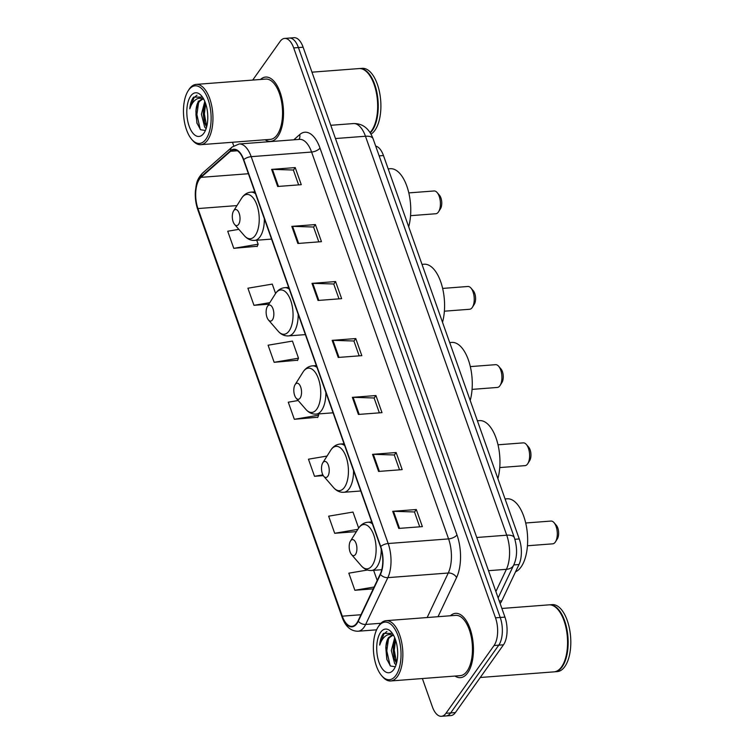 <?xml version="1.0" encoding="UTF-8"?>
<svg xmlns="http://www.w3.org/2000/svg" width="754" height="754" viewBox="0 0 754 754"><rect width="100%" height="100%" fill="white"/><g stroke="black" fill="none" stroke-linecap="round" stroke-linejoin="round"><path stroke-width="1.13" d="M375.699 146.116A20.16 9.557 85.6 0 1 383.466 155.541L519.242 538.95A20.16 9.557 85.6 0 1 518.988 564.539L501.796 600.815A20.16 9.557 85.6 0 1 500.581 602.917A20.16 9.557 85.6 0 1 500.128 603.511M422.372 678.543L432.372 706.79A20.16 9.557 -94.4 0 0 441.429 716.3L450.864 715.584A20.16 9.557 -94.4 0 0 455.378 712.577L503.484 644.802A20.16 9.557 -94.4 0 0 504.944 617.111L303.127 47.21A20.16 9.557 -94.4 0 0 294.079 37.7L289.357 38.058A20.16 9.557 -94.4 0 1 298.414 47.568A20.16 9.557 -94.4 0 0 289.357 38.058L284.644 38.416A20.16 9.557 -94.4 0 0 280.12 41.423L252.694 80.075M441.429 716.3A20.16 9.557 -94.4 0 0 445.944 713.303L494.049 645.528L498.762 645.16A20.16 9.557 -94.4 0 0 500.222 617.479L298.414 47.568L500.222 617.479A20.16 9.557 -94.4 0 1 498.762 645.16L450.666 712.935L498.762 645.16L503.484 644.802M446.142 715.942A20.16 9.557 -94.4 0 0 450.666 712.935A20.16 9.557 -94.4 0 1 446.142 715.942M467.678 672.86A32.252 15.287 -94.4 0 0 472.098 636.131A32.252 15.287 -94.4 0 0 455.529 613.341A32.252 15.287 -94.4 0 0 450.383 615.764A32.252 15.287 -94.4 0 1 455.529 613.341A32.252 15.287 -94.4 0 1 472.098 636.131A32.252 15.287 -94.4 0 1 467.678 672.86A32.252 15.287 -94.4 0 1 460.44 677.658A32.252 15.287 -94.4 0 0 467.678 672.86M277.764 136.578A32.252 15.287 -94.4 0 0 282.184 99.848A32.252 15.287 -94.4 0 0 265.625 77.059A32.252 15.287 -94.4 0 0 260.469 79.481A32.252 15.287 -94.4 0 1 265.625 77.059A32.252 15.287 -94.4 0 1 282.184 99.848A32.252 15.287 -94.4 0 1 277.764 136.578A32.252 15.287 -94.4 0 1 270.535 141.375A32.252 15.287 -94.4 0 0 277.764 136.578M356.774 623.106A21.498 10.188 85.6 0 1 351.948 626.31A21.498 10.188 85.6 0 1 342.297 616.169L197.953 208.566A21.498 10.188 85.6 0 1 201.007 177.35L230.535 151.29A21.498 10.188 85.6 0 1 233.863 149.773A21.498 10.188 85.6 0 1 243.514 159.923L380.516 546.773A21.498 10.188 85.6 0 1 380.242 574.067L358.065 620.872A21.498 10.188 85.6 0 1 356.774 623.106M356.934 623.567A22.036 10.452 -94.4 0 0 358.254 621.268L380.44 574.473A22.036 10.452 -94.4 0 0 380.713 546.49L243.721 159.641A22.036 10.452 -94.4 0 0 230.413 150.791L200.884 176.851A22.036 10.452 -94.4 0 0 197.755 208.849L342.09 616.452A22.036 10.452 -94.4 0 0 356.934 623.567M238.858 229.348L227.727 231.233L233.787 248.33L257.274 246.238M274.145 362.306L298.499 358.188L292.448 341.091L268.094 345.209L274.145 362.306L297.642 360.214M298.179 400.525L288.273 402.202L294.333 419.299L317.82 417.207M454.982 676.055A32.252 15.287 -94.4 0 0 460.44 677.658A32.252 15.287 -94.4 0 1 454.982 676.055M265.078 139.773A32.252 15.287 -94.4 0 0 270.535 141.375A32.252 15.287 -94.4 0 1 265.078 139.773M232.468 142.261L233.721 145.814M494.049 645.528A20.16 9.557 -94.4 0 0 495.51 617.837L293.692 47.926A20.16 9.557 -94.4 0 0 284.644 38.416M291.807 226.379L315.398 224.569L321.458 241.666L297.858 243.476L291.807 226.379A5.372 2.347 160.5 0 1 292.59 226.351L298.631 243.41M271.628 169.386L295.219 167.586L301.27 184.683L277.679 186.483L271.628 169.386A5.372 2.347 160.5 0 1 272.411 169.367L278.452 186.427M352.354 397.349L375.944 395.548L381.995 412.645L358.404 414.446L352.354 397.349A5.372 2.347 160.5 0 1 353.136 397.33L359.177 414.389M372.533 454.342L396.123 452.532L402.184 469.629L378.583 471.438L372.533 454.342A5.372 2.347 160.5 0 1 373.324 454.323L379.356 471.373M392.711 511.325L416.312 509.525L422.363 526.622L398.762 528.422L392.711 511.325A5.372 2.347 160.5 0 1 393.503 511.306L399.545 528.365M311.986 283.363L335.577 281.562L341.637 298.659L318.037 300.46L311.986 283.363A5.372 2.347 160.5 0 1 312.778 283.344L318.819 300.403M332.165 340.356L355.765 338.555L361.816 355.652L338.226 357.453L332.165 340.356A5.372 2.347 160.5 0 1 332.957 340.337L338.998 357.396M275.587 293.485L272.26 284.098L247.915 288.216L253.966 305.313L268.839 304.182M327.066 456.047L308.461 459.195L314.512 476.292L323.277 475.623M358.65 528.054L352.995 512.06L328.64 516.179L334.691 533.285L356.397 531.627M367.462 570.024L348.819 573.172L354.87 590.269L373.23 588.865M355.765 338.555L353.956 341.1M359.177 355.85L353.918 340.997L332.957 340.337M335.577 281.562L333.768 284.117M338.998 298.867L333.73 284.004L312.778 283.344M416.312 509.525L414.502 512.079M419.724 526.829L414.464 511.966L393.503 511.306M396.123 452.532L394.314 455.086M399.535 469.836L394.276 454.982L373.324 454.323M375.944 395.548L374.135 398.093M379.356 412.843L374.097 397.989L353.136 397.33M295.219 167.586L293.41 170.131M298.631 184.881L293.372 170.027L272.411 169.367M315.398 224.569L313.589 227.124M318.81 241.874L313.551 227.02L292.59 226.351M294.333 419.299L318.678 415.181L317.688 417.518M318.245 413.937L318.678 415.181M314.512 476.292L322.863 474.879M334.691 533.285L357.82 529.365M354.87 590.269L374.107 587.017M373.616 570.316L377.217 580.467M298.499 358.188L297.51 360.525M253.966 305.313L269.819 302.637M233.787 248.33L258.141 244.202L257.142 246.539M256.728 240.234L258.141 244.202M378.527 626.404A28.888 13.695 -94.4 0 0 377.999 627.196A28.888 13.695 -94.4 0 0 381.703 675.744A28.888 13.695 -94.4 0 0 395.878 675.414A28.888 13.695 -94.4 0 0 397.98 635.726A28.888 13.695 -94.4 0 0 378.527 626.404M381.703 675.744L382.627 676.809A30.235 14.335 -94.4 0 0 390.685 680.966A30.235 14.335 -94.4 0 0 397.462 676.461A30.235 14.335 -94.4 0 0 401.609 642.04A30.235 14.335 -94.4 0 0 386.076 620.674A30.235 14.335 -94.4 0 0 379.3 625.17A30.235 14.335 -94.4 0 0 378.744 625.999L377.999 627.196M390.685 680.966L460.289 675.65A30.235 14.335 -94.4 0 0 467.065 671.145A30.235 14.335 -94.4 0 0 471.212 636.715A30.235 14.335 -94.4 0 0 455.68 615.358L386.076 620.674M480.289 677.488L554.039 671.861A33.591 15.928 -94.4 0 0 561.57 666.856A33.591 15.928 -94.4 0 0 562.192 665.933A33.591 15.928 -94.4 0 0 557.875 609.477A33.591 15.928 -94.4 0 0 548.921 604.859L501.881 608.459M554.331 671.833A33.591 15.928 -94.4 0 0 554.633 671.814A33.591 15.928 -94.4 0 0 562.164 666.809A33.591 15.928 -94.4 0 0 566.763 628.553A33.591 15.928 -94.4 0 0 549.515 604.821A33.591 15.928 -94.4 0 0 549.214 604.849M554.633 671.814L557.281 671.607A33.591 15.928 -94.4 0 0 564.812 666.611A33.591 15.928 -94.4 0 0 569.421 628.355A33.591 15.928 -94.4 0 0 552.164 604.614L549.515 604.821M393.447 635.518L391.948 635.311L388.536 637.573C386.859 640.052 385.954 643.548 385.831 648.044L385.916 647.318M394.917 666.706L390.459 665.999L386.811 659.279L385.831 648.044C386.34 643.445 387.594 639.929 389.573 637.498L392.711 635.339M396.048 664.839L394.634 663.492L391.317 650.514L394.71 637.686M396.5 663.341L394.238 658.487L393.192 650.372L393.409 646.753L395.416 639.524M392.382 633.369L383.532 633.398L383.098 633.963C381.26 636.63 380.12 640.334 379.696 645.085C381.156 640.787 383.211 637.696 385.869 635.801C388.093 634.274 390.534 634.152 393.192 635.443M393.786 669.495A21.904 10.386 -94.4 0 0 394.182 668.892A21.904 10.386 -94.4 0 0 391.373 632.078A21.904 10.386 -94.4 0 0 380.619 632.323A21.904 10.386 -94.4 0 0 379.036 662.417A21.904 10.386 -94.4 0 0 393.786 669.495M562.286 665.782A33.261 15.768 -94.4 0 0 562.371 665.631A33.261 15.768 -94.4 0 0 558.111 609.75A33.261 15.768 -94.4 0 0 557.988 609.618M379.696 645.085L383.974 633.897L386.915 631.475M390.129 665.697L386.793 650.834L388.47 639.072M396.604 662.954L394.285 650.268L395.539 639.873M386.981 659.873L386.01 646.593M394.455 659.194L393.503 646.018M527.442 545.764L552.71 543.832A11.423 5.419 -94.4 0 0 555.274 542.135A11.423 5.419 -94.4 0 0 555.481 541.824A11.423 5.419 -94.4 0 0 554.011 522.626A11.423 5.419 -94.4 0 0 550.967 521.061L525.698 522.993M350.629 540.797A8.058 3.827 -94.4 0 0 350.487 541.014A8.058 3.827 -94.4 0 0 351.524 554.567A8.058 3.827 -94.4 0 0 355.473 554.473A8.058 3.827 -94.4 0 0 356.058 543.398A8.058 3.827 -94.4 0 0 350.629 540.797M515.548 571.796A36.955 17.521 -94.4 0 0 521.061 566.989A36.955 17.521 -94.4 0 0 526.122 524.916A36.955 17.521 -94.4 0 0 507.14 498.799L505.076 498.959M557.206 539.063A8.058 3.827 -94.4 0 0 557.357 538.837A8.058 3.827 -94.4 0 0 556.32 525.293L554.011 522.626M499.751 467.574L525.02 465.642A11.423 5.419 -94.4 0 0 527.583 463.946A11.423 5.419 -94.4 0 0 527.791 463.635A11.423 5.419 -94.4 0 0 526.32 444.436A11.423 5.419 -94.4 0 0 523.276 442.871L498.017 444.794M322.948 462.598A8.058 3.827 -94.4 0 0 322.797 462.824A8.058 3.827 -94.4 0 0 323.834 476.368A8.058 3.827 -94.4 0 0 327.792 476.283A8.058 3.827 -94.4 0 0 328.376 465.209A8.058 3.827 -94.4 0 0 322.948 462.598M497.885 478.658A36.955 17.521 -94.4 0 0 496.66 439.865A36.955 17.521 -94.4 0 0 479.459 420.609L477.386 420.77M529.525 460.873A8.058 3.827 -94.4 0 0 529.666 460.647A8.058 3.827 -94.4 0 0 528.629 447.103L526.32 444.436M472.061 389.384L497.329 387.452A11.423 5.419 -94.4 0 0 499.893 385.756A11.423 5.419 -94.4 0 0 500.1 385.435A11.423 5.419 -94.4 0 0 498.639 366.246A11.423 5.419 -94.4 0 0 495.595 364.672L470.326 366.604M295.257 384.408A8.058 3.827 -94.4 0 0 295.106 384.634A8.058 3.827 -94.4 0 0 296.143 398.178A8.058 3.827 -94.4 0 0 300.101 398.093A8.058 3.827 -94.4 0 0 300.686 387.009A8.058 3.827 -94.4 0 0 295.257 384.408M470.204 400.468A36.955 17.521 -94.4 0 0 468.969 361.675A36.955 17.521 -94.4 0 0 451.769 342.42L449.704 342.58M501.834 382.683A8.058 3.827 -94.4 0 0 501.976 382.457A8.058 3.827 -94.4 0 0 500.948 368.913L498.639 366.246M444.379 311.195L469.638 309.263A11.423 5.419 -94.4 0 0 472.202 307.566A11.423 5.419 -94.4 0 0 472.409 307.246A11.423 5.419 -94.4 0 0 470.948 288.056A11.423 5.419 -94.4 0 0 467.904 286.482L442.636 288.414M267.566 306.218A8.058 3.827 -94.4 0 0 267.416 306.444A8.058 3.827 -94.4 0 0 268.452 319.988A8.058 3.827 -94.4 0 0 272.411 319.894A8.058 3.827 -94.4 0 0 272.995 308.82A8.058 3.827 -94.4 0 0 267.566 306.218M442.513 322.269A36.955 17.521 -94.4 0 0 441.288 283.485A36.955 17.521 -94.4 0 0 424.078 264.23L422.014 264.381M474.143 304.484A8.058 3.827 -94.4 0 0 474.294 304.267A8.058 3.827 -94.4 0 0 473.258 290.714L470.948 288.056M410.553 215.672L435.821 213.75A11.423 5.419 -94.4 0 0 438.376 212.044A11.423 5.419 -94.4 0 0 438.592 211.733A11.423 5.419 -94.4 0 0 437.122 192.534A11.423 5.419 -94.4 0 0 434.078 190.969L408.809 192.901M233.74 210.705A8.058 3.827 -94.4 0 0 233.599 210.922A8.058 3.827 -94.4 0 0 234.626 224.475A8.058 3.827 -94.4 0 0 238.584 224.381A8.058 3.827 -94.4 0 0 239.169 213.307A8.058 3.827 -94.4 0 0 233.74 210.705M408.687 226.756A36.955 17.521 -94.4 0 0 407.462 187.972A36.955 17.521 -94.4 0 0 390.252 168.708L388.187 168.868M440.317 208.971A8.058 3.827 -94.4 0 0 440.468 208.754A8.058 3.827 -94.4 0 0 439.431 195.201L437.122 192.534M188.623 90.122A28.888 13.695 -94.4 0 0 188.085 90.914A28.888 13.695 -94.4 0 0 191.799 139.462A28.888 13.695 -94.4 0 0 205.974 139.132A28.888 13.695 -94.4 0 0 208.066 99.443A28.888 13.695 -94.4 0 0 188.623 90.122M191.799 139.462L192.722 140.527A30.235 14.335 -94.4 0 0 200.781 144.683A30.235 14.335 -94.4 0 0 207.557 140.178A30.235 14.335 -94.4 0 0 211.704 105.758A30.235 14.335 -94.4 0 0 196.172 84.391A30.235 14.335 -94.4 0 0 189.395 88.887A30.235 14.335 -94.4 0 0 188.839 89.717L188.085 90.914M200.781 144.683L270.384 139.367A30.235 14.335 -94.4 0 0 277.161 134.862A30.235 14.335 -94.4 0 0 281.308 100.442A30.235 14.335 -94.4 0 0 265.776 79.076L196.172 84.391M370.044 132.525A33.591 15.928 -94.4 0 0 371.665 130.574A33.591 15.928 -94.4 0 0 372.278 129.65A33.591 15.928 -94.4 0 0 367.971 73.195A33.591 15.928 -94.4 0 0 359.017 68.576L311.968 72.177M370.261 132.855A33.591 15.928 -94.4 0 0 372.25 130.527A33.591 15.928 -94.4 0 0 376.859 92.271A33.591 15.928 -94.4 0 0 359.601 68.539A33.591 15.928 -94.4 0 0 359.309 68.567M371.015 134.118A33.591 15.928 -94.4 0 0 374.908 130.329A33.591 15.928 -94.4 0 0 379.507 92.073A33.591 15.928 -94.4 0 0 362.259 68.331L359.601 68.539M203.542 99.236L202.034 99.028L198.632 101.29C196.954 103.779 196.049 107.266 195.927 111.762L196.002 111.036M205.003 130.423L200.545 129.716L196.907 122.996L195.927 111.762C196.436 107.162 197.68 103.647 199.669 101.215L202.798 99.057M206.144 128.557L204.72 127.209L201.412 114.231L204.805 101.404M206.596 127.058L204.334 122.205L203.288 114.09L203.495 110.47L205.512 103.241M202.468 97.087L193.627 97.115L193.194 97.681C191.346 100.348 190.215 104.052 189.791 108.802C191.252 104.504 193.307 101.413 195.965 99.519C198.179 97.992 200.621 97.869 203.288 99.16M203.872 133.213A21.904 10.386 -94.4 0 0 204.277 132.61A21.904 10.386 -94.4 0 0 201.469 95.796A21.904 10.386 -94.4 0 0 190.715 96.041A21.904 10.386 -94.4 0 0 189.131 126.135A21.904 10.386 -94.4 0 0 203.872 133.213M372.372 129.5A33.261 15.768 -94.4 0 0 372.467 129.349A33.261 15.768 -94.4 0 0 368.197 73.468A33.261 15.768 -94.4 0 0 368.084 73.336M189.791 108.802L194.061 97.615L197.011 95.192M200.225 129.415L196.888 114.551L198.566 102.789M206.69 126.672L204.372 113.986L205.635 103.6M197.077 123.59L195.946 114.627L196.106 110.31M196.191 109.453L198.311 101.074M204.541 122.911L203.599 109.735M499.242 601.013L501.796 600.815M513.776 564.934L518.988 564.539M514.888 539.28L519.242 538.95M379.158 155.871L383.466 155.541M504.944 617.111L495.51 617.837M455.378 712.577L445.944 713.303M303.127 47.21L293.692 47.926M495.887 591.522L506.405 569.317L488.507 570.684M514.398 537.772A13.44 5.862 160.5 0 0 506.735 535.199L365.464 136.248A26.88 12.743 -94.4 0 0 353.39 123.562C362.57 123.326 369.149 128.416 373.117 138.821L514.398 537.772C517.498 548.111 517.272 557.206 513.71 565.076A13.44 9.105 -154.6 0 1 506.405 569.317A26.88 12.743 -94.4 0 0 506.735 535.199L476.745 537.489M373.117 138.821A13.44 5.862 160.5 0 0 365.464 136.248L335.473 138.538M342.297 616.169L360.968 614.736M243.721 159.641A6.72 2.931 -19.5 0 1 251.186 156.662L388.178 543.521A26.88 12.743 85.6 0 1 387.848 577.639L365.662 624.435A26.88 12.743 85.6 0 1 364.05 627.234A26.88 12.743 85.6 0 1 358.018 631.239L376.595 629.816M358.254 621.268A6.72 4.552 -154.6 0 0 365.662 624.435L380.893 623.275M380.44 574.473A6.72 4.552 -154.6 0 0 387.848 577.639L448.253 573.021A26.88 12.743 -94.4 0 0 448.583 538.903L388.178 543.521A6.72 2.931 160.5 0 0 380.713 546.49M239.112 143.986A26.88 12.743 85.6 0 1 251.186 156.662L311.591 152.044A26.88 12.743 -94.4 0 0 299.517 139.367L239.112 143.986L232.062 147.068L202.534 173.128C196.106 180.159 196.502 184.004 195.39 190.988C194.956 197.539 195.757 203.768 197.784 209.678L342.127 617.272A6.72 2.931 -19.5 0 1 342.09 616.452M230.413 150.791A6.72 5.57 -131.4 0 1 232.062 147.068M200.884 176.851A6.72 5.57 -131.4 0 1 202.534 173.128M197.755 208.849A6.72 2.931 160.5 0 0 197.784 209.678M293.787 139.81L299.706 134.589A33.591 15.928 85.6 0 1 319.988 148.067L456.981 534.925A33.591 15.928 85.6 0 1 456.566 577.573L438.017 616.706M427.15 617.535L448.253 573.021A6.72 4.552 25.4 0 1 456.566 577.573M456.981 534.925A6.72 2.931 160.5 0 1 448.583 538.903L311.591 152.044A6.72 2.931 160.5 0 0 319.988 148.067M298.867 139.424A6.72 5.57 48.6 0 0 299.706 134.589M230.535 151.29L237.387 150.772M201.007 177.35L248.405 173.731M197.953 208.566L236.954 205.588M351.524 554.567L361.251 565.783A22.224 10.537 -94.4 0 0 372.156 565.528A22.224 10.537 -94.4 0 0 373.767 535.01A22.224 10.537 -94.4 0 0 358.81 527.838A22.224 10.537 -94.4 0 0 358.404 528.441L358.932 527.659C361.279 524.388 364.248 522.588 367.811 522.249A24.185 11.47 -94.4 0 1 372.363 523.776M381.769 569.694L371.496 570.486A24.185 11.47 -94.4 0 0 376.925 566.885A24.185 11.47 -94.4 0 0 381.232 549.072M323.834 476.368L333.57 487.593A22.224 10.537 -94.4 0 0 344.465 487.338A22.224 10.537 -94.4 0 0 346.077 456.82A22.224 10.537 -94.4 0 0 331.119 449.648A22.224 10.537 -94.4 0 0 330.714 450.251L331.242 449.469C333.598 446.198 336.557 444.398 340.12 444.059A24.185 11.47 -94.4 0 1 344.682 445.586M360.761 490.995L343.805 492.287A24.185 11.47 -94.4 0 0 349.234 488.686A24.185 11.47 -94.4 0 0 353.541 470.628M296.143 398.178L305.879 409.403A22.224 10.537 -94.4 0 0 316.784 409.149A22.224 10.537 -94.4 0 0 318.395 378.631A22.224 10.537 -94.4 0 0 303.428 371.449A22.224 10.537 -94.4 0 0 303.023 372.061L303.551 371.279C305.907 368.009 308.867 366.199 312.439 365.86A24.185 11.47 -94.4 0 1 316.991 367.396M333.07 412.806L316.124 414.097A24.185 11.47 -94.4 0 0 321.543 410.496A24.185 11.47 -94.4 0 0 325.86 392.429M268.452 319.988L278.188 331.213A22.224 10.537 -94.4 0 0 289.093 330.959A22.224 10.537 -94.4 0 0 290.705 300.431A22.224 10.537 -94.4 0 0 275.747 293.259A22.224 10.537 -94.4 0 0 275.333 293.872L275.86 293.08C278.217 289.819 281.176 288.009 284.748 287.67A24.185 11.47 -94.4 0 1 289.3 289.206M305.379 334.616L288.433 335.907A24.185 11.47 -94.4 0 0 293.853 332.307A24.185 11.47 -94.4 0 0 298.169 314.239M234.626 224.475L244.362 235.691A22.224 10.537 -94.4 0 0 255.267 235.437A22.224 10.537 -94.4 0 0 256.878 204.918A22.224 10.537 -94.4 0 0 241.921 197.746A22.224 10.537 -94.4 0 0 241.516 198.359L242.034 197.567C244.39 194.296 247.35 192.496 250.922 192.157A24.185 11.47 -94.4 0 1 255.474 193.684M271.553 239.093L254.607 240.394A24.185 11.47 -94.4 0 0 260.026 236.794A24.185 11.47 -94.4 0 0 264.343 218.726M353.39 123.562L330.78 125.296M513.71 565.076L498.14 597.903M342.127 617.272C345.483 626.565 350.78 631.221 358.018 631.239M350.487 541.014L358.404 528.441M371.496 570.486C367.613 570.693 364.191 569.129 361.251 565.783M371.722 521.947L367.811 522.249M557.357 538.837L555.481 541.824M322.797 462.824L330.714 450.251M343.805 492.287C339.922 492.503 336.51 490.939 333.57 487.593M344.031 443.757L340.12 444.059M529.666 460.647L527.791 463.635M295.106 384.634L303.023 372.061M316.124 414.097C312.231 414.314 308.82 412.74 305.879 409.403M316.341 365.567L312.439 365.86M501.976 382.457L500.1 385.435M267.416 306.444L275.333 293.872M288.433 335.907C284.541 336.114 281.129 334.55 278.188 331.213M288.65 287.378L284.748 287.67M474.294 304.267L472.409 307.246M233.599 210.922L241.516 198.359M254.607 240.394C250.714 240.601 247.303 239.037 244.362 235.691M254.824 191.855L250.922 192.157M440.468 208.754L438.592 211.733"/></g></svg>
